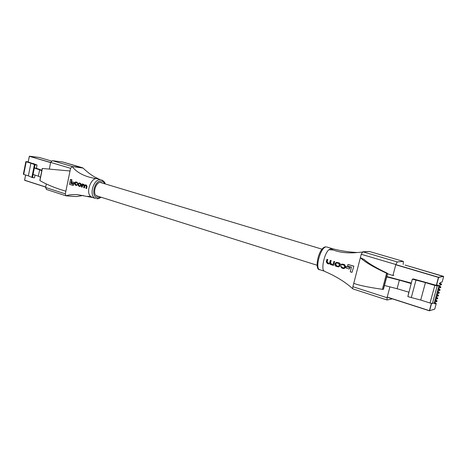 <?xml version="1.0" encoding="UTF-8"?>
<svg xmlns="http://www.w3.org/2000/svg" width="467" height="467" viewBox="0 0 467 467"><rect width="100%" height="100%" fill="white"/><g stroke="black" fill="none" stroke-linecap="round" stroke-linejoin="round"><path stroke-width="0.7" d="M434.112 303.27L434.602 302.984L434.071 303.258M438.338 295.973L436.873 296.358L436.295 298.331L437.801 297.94L437.579 298.757L436.108 299.154L435.53 301.127L437.042 300.719L436.82 301.536L435.343 301.951L434.771 303.918L436.289 303.486L434.806 303.001M442.138 282.05L443.638 276.552L442.144 282.05L440.696 282.342L440.124 284.321L441.601 284.018L441.379 284.841L439.932 285.15L439.354 287.129L440.842 286.808L440.62 287.625L439.161 287.958L438.589 289.931L440.077 289.598L439.861 290.416L438.396 290.76L437.824 292.733L439.319 292.383L439.097 293.2L437.632 293.562L437.059 295.535L438.566 295.156L437.077 294.683M412.326 279.143L411.147 283.539L399.373 280.136L397.09 288.723L408.835 292.173L407.86 296.609L412.326 279.143L413.423 278.962L436.301 285.314L437.649 285.103L439.003 285.512L434.246 302.943L432.419 303.462L430.025 303.013L434.812 285.43L425.437 282.593L420.714 300.065L430.025 303.013M439.435 283.539L440.025 282.973L439.377 283.994M440.112 283.557L441.607 284.018L441.379 284.841M439.354 286.341L440.842 286.808L440.614 287.631M438.595 289.126L440.083 289.593L439.856 290.416M437.836 291.904L439.324 292.377L439.097 293.2M436.318 297.456L437.807 297.94L437.573 298.757M435.559 300.228L437.048 300.713L436.82 301.536M412.524 279.202L425.437 282.593M434.812 285.43L437.205 285.897L439.003 285.512M397.09 288.723L384.464 285.477M399.373 280.136L386.717 276.919M386.822 276.534L411.275 283.06M438.566 295.156L438.338 295.979L438.56 295.162M407.86 296.609L420.714 300.065M411.339 297.403L416.015 280.002M434.485 303.118L434.077 303.241M439.669 283.02L439.482 283.533M439.371 283.854L439.663 283.16M439.914 283.02L439.663 283.924L439.914 283.02M33.023 163.678L28.207 161.961M32.515 177.635L33.157 174.413L38.347 176.205L39.637 169.807L34.43 168.062L34.99 164.804L32.427 177.6L34.488 177.816L35.043 175.067M32.427 177.6L28.376 175.878L30.904 163.193L26.222 161.78L23.718 174.407L28.376 175.878M23.718 174.407L23.35 174.226L25.854 161.617L26.222 161.78M39.637 169.807L41.791 170.759M38.347 176.205L40.495 177.197M41.89 170.239L36.403 168.278L37.045 165.055L33.069 163.45M25.854 161.617L28.201 161.839M35.078 164.833L37.045 165.055M34.99 164.804L30.904 163.193M34.453 164.454L31.902 177.215M34.43 168.062L36.403 168.278M97.673 178.727L97.008 178.657C91.112 177.337 85.461 192.591 90.697 196.438L92.367 197.448L95.723 198.51C88.374 196.741 93.231 178.382 100.72 179.684L97.673 178.727L97.959 178.54L97.609 178.33C93.569 176.795 88.718 173.38 83.062 168.085L72.35 166.544C76.191 172.521 86.337 177.518 97.008 178.657M102.898 183.227L101.053 182.381C95.478 181.441 91.882 195.089 97.352 196.403L98.811 196.508M83.062 168.085L62.893 162.049M46.303 183.975L45.591 187.5L65.316 193.869L66.051 195.825L76.454 196.566L83.272 195.44M92.682 197.547L77.592 194.651C73.763 194.313 67.797 194.792 66.279 195.866L76.46 196.566M72.321 166.538L70.581 168.301L50.669 162.411L52.409 160.695L72.321 166.538L82.385 167.735M65.316 193.869L70.581 168.301M82.069 183.905L81.427 186.981L81.813 187.098L82.174 185.165L83.091 184.617L84.037 185.813L83.698 187.687L84.089 187.804L84.416 185.977L85.432 185.341L86.272 186.356L85.91 188.37L86.302 188.493L86.681 186.421L85.951 185.043L84.457 185.201L83.862 184.401L82.344 184.377L82.069 183.905L82.793 184.138M82.957 184.144L83.862 184.401M85.239 184.844L86.331 185.078L87.06 186.45L86.687 188.528L86.302 188.493M84.416 185.977L84.796 186.012L84.469 187.839L84.089 187.804M83.068 184.611L82.198 187.133L81.813 187.098M73.161 184.191L70.774 183.449L71.562 179.719L70.494 179.392L71.941 179.76L71.159 183.484L73.547 184.226L73.325 185.434L72.945 185.399L73.161 184.191L73.547 184.226M74.154 182.504L72.064 181.856L74.539 182.539L74.294 183.7L73.914 183.665L74.154 182.504L74.539 182.539M79.063 182.971L80.476 183.274L81.445 184.909L81.299 185.586L79.91 186.508L81.06 184.879L80.09 183.239L79.063 182.971L77.977 183.922L77.837 184.593L78.876 186.234L79.91 186.508M75.87 182.393L75.28 183.694L75.888 184.774L76.535 184.979L75.508 184.739L74.895 183.659L75.654 182.346L77.849 183.578L77.096 182.235L76.454 182.037L75.654 181.914L74.65 182.883L74.51 183.566L75.222 185.095L76.465 185.446L77.674 184.64L76.465 185.446M77.288 184.605L77.674 184.64M42.386 168.464L70.032 170.986M65.865 191.201C55.31 188.125 46.671 184.582 39.946 180.571L39.975 180.42M52.409 160.695L62.613 161.967M50.669 162.411L49.327 169.042M46.577 189.474L45.591 187.5M70.494 179.392L69.478 184.319L72.945 185.399M70.774 183.449L71.159 183.484M71.562 179.719L71.941 179.76M72.064 181.856L71.825 183.017L73.914 183.665M80.54 185.399L80.102 183.694L79.034 183.391L78.357 184.068L78.83 185.778L79.898 186.082L80.54 185.399M79.618 186.024L78.614 184.716L78.742 184.103L78.357 184.068M82.431 184.016L82.817 184.051M76.932 184.506L76.15 184.944M77.469 183.543L76.711 182.2L75.654 181.914M331.021 248.45C330.998 248.818 331.728 249.325 333.216 249.979L328.902 249.711L331.506 248.438C339.421 250.662 348.055 252.028 357.407 252.524M328.902 249.711C324.127 253.476 320.73 270.498 324.442 271.158L325.557 271.8C331.191 274.141 343.817 280.422 352.678 288.74L352.883 286.697L387.05 297.724L389.916 286.878M333.216 249.979C338.896 252.168 345.72 253.114 353.7 252.816L369.438 251.491L403.365 261.392L369.379 251.48L362.766 251.795L397.294 261.934L403.284 261.38M393.856 275.349L392.934 275.477L395.835 264.509L361.254 254.276L352.883 286.697M361.254 254.276L362.766 251.795M334.43 261.643L333.823 261.456L334.699 261.625L333.467 265.431L334.699 261.625M327.513 259.518L326.912 259.331L327.787 259.494L327.122 261.952L328.494 263.289L327.793 263.178L326.847 261.969L327.787 259.494M330.905 260.563L330.303 260.376L331.179 260.539L330.566 262.833L331.833 264.433L331.231 264.246L330.292 262.851L331.179 260.539M353.601 266.172L347.968 264.445L353.858 266.149L352.001 272.384L353.858 266.149M349.742 267.597L346.339 266.546L349.999 267.568L349.369 269.05L349.999 267.568M336.345 262.355L338.703 262.793C339.912 263.038 340.437 263.756 340.291 264.952L340.081 265.787L338.68 266.92L339.813 265.811L340.023 264.97C340.174 263.779 339.643 263.061 338.435 262.81L336.345 262.355L335.148 263.47L334.938 264.304C334.816 265.484 335.359 266.202 336.567 266.459L338.68 266.92M342.253 264.608L341.476 265.18L342.113 264.614L343.776 265.022L344.745 266.453L343.829 268.052L342.031 267.591L341.208 266.494L343.157 267.941M341.908 264.018L344.506 264.573L345.633 266.587L345.417 267.439L344.08 268.607M382.304 270.807C373.407 266.283 367.395 262.53 364.254 259.553L360.372 257.691C364.353 261.718 373.104 266.908 386.612 273.253L387.587 273.504L387.143 273.142L382.304 270.807M387.464 273.516L383.284 289.377L382.38 289.324C367.815 287.187 358.271 285.185 353.752 283.317M387.05 297.724L387.09 300.001L392.356 298.851M403.202 264.485L403.365 261.392M397.294 261.934L395.835 264.509M387.534 273.831L392.934 275.477M347.968 264.445L347.559 265.957L351.464 267.153L350.268 271.841L352.001 272.384M346.339 266.546L345.965 268L349.369 269.05M337.746 266.266L336.771 265.857L335.826 264.433L336.018 263.674L335.551 264.45L336.503 265.881L338.464 266.377L339.404 264.824L338.476 263.388L336.52 262.898L335.744 263.697M333.823 261.456L333.193 263.837L332.463 264.52L331.833 264.433M330.303 260.376L329.702 262.612L328.961 263.423L328.219 263.312M326.912 259.331L326.235 261.859L327.507 263.639L328.972 263.972L329.702 263.581L330.706 264.631L332.44 265.058L332.994 264.807L332.907 265.256L333.467 265.431M340.636 266.336L341.908 268.116L342.941 268.437L344.051 268.613L345.154 267.468L345.37 266.61L344.243 264.596L341.879 264.018L340.898 265.017L341.476 265.18M395.806 264.602L438.536 277.246L443.533 276.365L438.647 277.439L436.493 285.349M431.572 303.404L429.587 310.695L434.754 309.09L436.283 303.492L434.759 309.078M387.225 297.065L429.401 310.66L431.385 303.369M436.301 285.314L438.455 277.398L395.765 264.766M434.573 309.183L429.395 310.788L387.19 297.187L429.389 310.788M443.533 276.365L405.093 265.058L443.644 276.552M437.205 285.897L432.419 303.462M50.634 162.604L29.333 156.299L28.207 161.979M25.615 175.008L24.582 180.204L45.69 187.004M25.586 174.997L24.628 180.309L45.673 187.098L24.588 180.186M29.333 156.299L50.658 162.481M39.345 157.467L51.446 161.027L39.333 157.467L29.433 156.206L28.178 161.967M29.339 156.276L39.327 157.461M104.701 183.77C103.948 182.142 102.822 181.231 101.333 181.05C94.159 179.9 90.4 197.81 97.778 197.862L100.609 197.074M96.704 198.697L96.862 198.732C97.837 198.971 99.255 198.475 101.129 197.237M87.446 196.362L90.697 196.438M39.946 180.571L42.386 168.453M79.536 183.07L79.921 183.105M80.09 183.239L80.476 183.274M81.06 184.879L81.445 184.909M80.919 185.551L81.299 185.586M78.83 185.778L79.215 185.808M78.228 184.687L78.614 184.716M82.174 185.165L82.56 185.201M86.681 186.421L87.06 186.45M85.951 185.043L86.331 185.078M85.473 184.897L85.858 184.932M83.231 184.208L83.611 184.243M75.508 184.739L75.888 184.774M74.895 183.659L75.28 183.694M75.029 183.017L75.415 183.052M76.711 182.2L77.096 182.235M76.068 182.002L76.454 182.037M326.235 246.926C320.823 246.442 314.507 268.741 319.767 269.716C313.993 270.27 318.582 246.88 325.849 246.874L326.235 246.926M386.612 273.253L382.38 289.324M387.587 273.504L383.407 289.353M96.109 195.655L317.105 265.25M100.183 182.41L322.055 249.185M98 178.563L98.665 178.995M39.835 180.455L42.252 168.447M62.759 161.996L82.531 167.764M46.35 189.433L66.051 195.825M105.221 183.928C105.028 182.434 103.779 181.073 101.491 179.836M324.612 271.251L319.767 269.716M387.628 273.481L383.448 289.336M353.023 288.945L387.09 300.001M331.675 248.456L326.783 246.996"/></g></svg>
